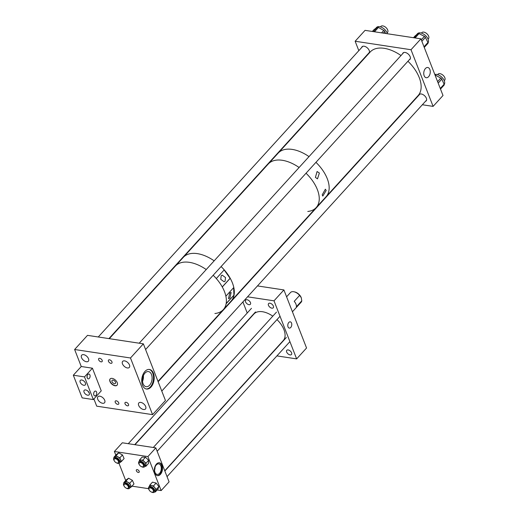 <?xml version="1.0" encoding="UTF-8"?>
<svg xmlns="http://www.w3.org/2000/svg" width="518" height="518" viewBox="0 0 518 518"><rect width="100%" height="100%" fill="white"/><g stroke="black" fill="none" stroke-linecap="round" stroke-linejoin="round"><path stroke-width="0.78" d="M288.157 349.941A3.153 1.813 -137.7 0 0 286.797 350.297A3.153 1.813 -137.7 0 0 287.173 352.939A3.153 1.813 -137.7 0 0 290.093 354.901A3.153 1.813 -137.7 0 0 291.459 354.545A3.153 1.813 -137.7 0 0 291.084 351.903A3.153 1.813 -137.7 0 0 288.157 349.941M247.034 299.728A3.153 1.813 -137.7 0 0 245.674 300.09A3.153 1.813 -137.7 0 0 246.05 302.726A3.153 1.813 -137.7 0 0 248.97 304.688A3.153 1.813 -137.7 0 0 250.336 304.331A3.153 1.813 -137.7 0 0 249.961 301.69A3.153 1.813 -137.7 0 0 247.034 299.728M269.936 303.205A3.153 1.813 -137.7 0 0 268.577 303.567A3.153 1.813 -137.7 0 0 268.952 306.203A3.153 1.813 -137.7 0 0 271.872 308.171A3.153 1.813 -137.7 0 0 273.239 307.809A3.153 1.813 -137.7 0 0 272.863 305.167A3.153 1.813 -137.7 0 0 269.936 303.205M288.034 326.884A3.166 1.962 98.6 0 0 289.303 328.101A3.166 1.962 98.6 0 0 291.369 326.489A3.166 1.962 98.6 0 0 291.524 323.044A3.166 1.962 98.6 0 0 290.255 321.833A3.166 1.962 98.6 0 0 288.189 323.446A3.166 1.962 98.6 0 0 288.034 326.884M257.472 285.923L283.909 289.938L306.552 348.005L296.646 358.896L274.003 300.829L283.909 289.938M247.565 296.814L274.003 300.829M247.215 313.001L242.903 301.936M276.923 355.898L296.646 358.896M292.424 311.784L301.133 302.221A7.194 4.138 -137.7 0 0 301.774 300.848L296.354 306.805A7.194 4.138 -137.7 0 0 294.224 301.334L299.637 295.383A7.194 4.138 -137.7 0 0 293.984 291.776A7.194 4.138 -137.7 0 0 293.602 291.705A7.194 4.138 -137.7 0 0 290.488 292.528L286.59 296.814M299.637 295.383L301.198 297.578A6.307 3.626 -137.7 0 0 294.703 291.932L293.984 291.776M301.774 300.848L301.34 297.986A6.307 3.626 -137.7 0 0 301.334 297.967A6.307 3.626 -137.7 0 0 301.198 297.578M162.017 465.274A6.507 4.034 -81.4 0 1 161.7 472.338A6.507 4.034 -81.4 0 1 157.459 475.647A6.507 4.034 -81.4 0 1 154.85 473.154A6.507 4.034 -81.4 0 1 155.173 466.09A6.507 4.034 -81.4 0 1 159.414 462.781A6.507 4.034 -81.4 0 1 162.017 465.274M157.213 475.602A6.507 4.034 98.6 0 0 161.279 472.086A6.507 4.034 98.6 0 0 161.519 465.203A6.507 4.034 98.6 0 0 159.162 462.755M138.325 472.455A1.8 1.036 42.3 0 1 136.655 471.335A1.8 1.036 42.3 0 1 136.441 469.826A1.8 1.036 42.3 0 1 137.218 469.619A1.8 1.036 42.3 0 1 138.889 470.745A1.8 1.036 42.3 0 1 139.102 472.248A1.8 1.036 42.3 0 1 138.325 472.455M155.005 472.364A5.329 3.302 98.6 0 0 157.135 474.41A5.329 3.302 98.6 0 0 160.612 471.697A5.329 3.302 98.6 0 0 160.871 465.915A5.329 3.302 98.6 0 0 158.735 463.869A5.329 3.302 98.6 0 0 155.264 466.582A5.329 3.302 98.6 0 0 155.005 472.364M154.578 470.104A5.329 3.302 98.6 0 0 155.018 467.223M114.387 451.495L147.902 456.585L155.827 447.876L122.313 442.786L114.387 451.495L115.818 455.167M118.998 463.325L125.699 480.516M147.902 456.585L161.156 490.578L157.155 489.97M155.827 447.876L169.082 481.87L161.156 490.578M148.556 488.668L131.98 486.149M151.379 492.009A3.833 2.208 -137.7 0 0 154.506 492.1A3.833 2.208 -137.7 0 0 152.454 487.334A3.833 2.208 -137.7 0 0 148.828 486.939A3.833 2.208 -137.7 0 0 149.21 490.041M154.506 492.1L155.4 491.116A3.833 2.208 -137.7 0 0 153.347 486.35A3.833 2.208 -137.7 0 0 149.728 485.955L148.828 486.939M153.328 491.711A2.843 1.632 -137.7 0 0 153.768 491.433A2.843 1.632 -137.7 0 0 152.247 487.898A2.843 1.632 -137.7 0 0 149.566 487.606A2.843 1.632 -137.7 0 0 149.326 488.066M149.346 486.37L149.812 485.068L153.483 485.968L156.222 489.471L155.309 491.996L154.727 491.854M155.309 491.996L157.964 489.083L158.877 486.557L156.138 483.054L152.467 482.154L149.812 485.068M156.138 483.054L153.483 485.968M158.877 486.557L156.222 489.471M141.492 466.647A3.833 2.208 -137.7 0 0 144.503 466.847A3.833 2.208 -137.7 0 0 144.613 466.737A3.833 2.208 -137.7 0 0 143.363 462.613A3.833 2.208 -137.7 0 0 139.051 461.467A3.833 2.208 -137.7 0 0 138.941 461.577A3.833 2.208 -137.7 0 0 139.323 464.678M145.403 465.863A3.833 2.208 -137.7 0 0 145.513 465.753A3.833 2.208 -137.7 0 0 144.257 461.635A3.833 2.208 -137.7 0 0 139.944 460.483A3.833 2.208 -137.7 0 0 139.841 460.593A3.833 2.208 -137.7 0 0 139.743 460.709M143.441 466.349A2.843 1.632 -137.7 0 0 143.797 466.148A2.843 1.632 -137.7 0 0 143.881 466.07A2.843 1.632 -137.7 0 0 142.949 463.014A2.843 1.632 -137.7 0 0 139.756 462.166A2.843 1.632 -137.7 0 0 139.679 462.244A2.843 1.632 -137.7 0 0 139.439 462.703M145.979 463.234L148.634 460.314L145.487 457.206L142.832 460.126L145.979 463.234L145.875 466.329L145.014 466.297M142.832 460.126L139.471 460.016L139.439 461.026M148.634 460.314L148.53 463.409L145.875 466.329M145.487 457.206L142.126 457.103L139.471 460.016M126.373 488.215A3.833 2.208 -137.7 0 0 129.5 488.306A3.833 2.208 -137.7 0 0 128.516 484.447A3.833 2.208 -137.7 0 0 123.828 483.139A3.833 2.208 -137.7 0 0 124.21 486.247M129.5 488.306L130.394 487.321A3.833 2.208 -137.7 0 0 129.409 483.462A3.833 2.208 -137.7 0 0 124.721 482.154L123.828 483.139M128.328 487.911A2.843 1.632 -137.7 0 0 128.768 487.632A2.843 1.632 -137.7 0 0 128.037 484.777A2.843 1.632 -137.7 0 0 124.56 483.812A2.843 1.632 -137.7 0 0 124.326 484.272M125.932 481.138L128.587 478.218L126.45 479.694L123.796 482.608L125.932 481.138L129.727 483.242L131.326 486.868L129.94 487.82M123.796 482.608L123.964 482.99M128.587 478.218L132.381 480.328L129.727 483.242M132.381 480.328L133.981 483.948L131.326 486.868M116.485 462.852A3.833 2.208 -137.7 0 0 119.613 462.943A3.833 2.208 -137.7 0 0 118.609 459.071A3.833 2.208 -137.7 0 0 113.941 457.776A3.833 2.208 -137.7 0 0 114.323 460.884M119.613 462.943L120.506 461.959A3.833 2.208 -137.7 0 0 119.503 458.087A3.833 2.208 -137.7 0 0 114.834 456.792L113.941 457.776M118.441 462.555A2.843 1.632 -137.7 0 0 118.881 462.276A2.843 1.632 -137.7 0 0 118.13 459.401A2.843 1.632 -137.7 0 0 114.672 458.449A2.843 1.632 -137.7 0 0 114.439 458.909M116.019 455.775L118.674 452.855L116.556 454.351L113.902 457.264L116.019 455.775L119.82 457.86L121.439 461.486L120.04 462.47M113.902 457.264L114.07 457.634M118.674 452.855L122.475 454.94L119.82 457.86M122.475 454.94L124.093 458.566L121.439 461.486M276.981 319.606A19.788 11.377 42.3 0 1 283.204 340.637L164.763 470.784M134.978 444.709L253.93 313.999A19.788 11.377 42.3 0 1 272.798 316.161M153.25 490.313A2.707 1.554 42.3 0 1 153.179 491.88A2.707 1.554 42.3 0 1 151.088 491.88A2.707 1.554 42.3 0 1 149.1 489.808A2.707 1.554 42.3 0 1 149.171 488.234A2.707 1.554 42.3 0 1 151.262 488.234A2.707 1.554 42.3 0 1 153.25 490.313M127.81 485.761A2.707 1.554 42.3 0 1 128.173 488.085A2.707 1.554 42.3 0 1 124.534 486.765A2.707 1.554 42.3 0 1 124.171 484.44A2.707 1.554 42.3 0 1 127.81 485.761M115.928 462.574A2.707 1.554 42.3 0 1 114.284 459.077A2.707 1.554 42.3 0 1 116.641 459.226A2.707 1.554 42.3 0 1 118.285 462.723A2.707 1.554 42.3 0 1 115.928 462.574M143.318 466.485A2.707 1.554 42.3 0 1 143.285 466.517A2.707 1.554 42.3 0 1 140.268 465.87A2.707 1.554 42.3 0 1 139.258 462.911A2.707 1.554 42.3 0 1 139.284 462.878A2.707 1.554 42.3 0 1 142.308 463.519A2.707 1.554 42.3 0 1 143.318 466.485M115.035 385.761A4.675 2.687 42.3 0 1 110.697 382.841A4.675 2.687 42.3 0 1 110.14 378.923A4.675 2.687 42.3 0 1 112.16 378.393A4.675 2.687 42.3 0 1 116.498 381.306A4.675 2.687 42.3 0 1 117.055 385.224A4.675 2.687 42.3 0 1 115.035 385.761M117.133 385.133A4.675 2.687 42.3 0 1 115.19 385.586A4.675 2.687 42.3 0 1 110.91 382.75A4.675 2.687 42.3 0 1 110.217 378.846M114.446 383.67A2.247 1.289 42.3 0 1 112.361 382.271A2.247 1.289 42.3 0 1 112.095 380.387A2.247 1.289 42.3 0 1 113.066 380.134A2.247 1.289 42.3 0 1 115.151 381.533A2.247 1.289 42.3 0 1 115.417 383.411A2.247 1.289 42.3 0 1 114.446 383.67M126.081 402.298A2.247 1.289 -137.7 0 0 125.11 402.557A2.247 1.289 -137.7 0 0 125.375 404.435A2.247 1.289 -137.7 0 0 127.46 405.834A2.247 1.289 -137.7 0 0 128.432 405.575A2.247 1.289 -137.7 0 0 128.16 403.697A2.247 1.289 -137.7 0 0 126.081 402.298M116.304 400.815A2.247 1.289 -137.7 0 0 115.333 401.068A2.247 1.289 -137.7 0 0 115.598 402.952A2.247 1.289 -137.7 0 0 117.683 404.351A2.247 1.289 -137.7 0 0 118.654 404.092A2.247 1.289 -137.7 0 0 118.389 402.214A2.247 1.289 -137.7 0 0 116.304 400.815M109.512 359.803A2.247 1.289 -137.7 0 0 108.54 360.055A2.247 1.289 -137.7 0 0 108.806 361.94A2.247 1.289 -137.7 0 0 110.891 363.338A2.247 1.289 -137.7 0 0 111.862 363.079A2.247 1.289 -137.7 0 0 111.597 361.201A2.247 1.289 -137.7 0 0 109.512 359.803M99.734 358.314A2.247 1.289 -137.7 0 0 98.763 358.573A2.247 1.289 -137.7 0 0 99.035 360.45A2.247 1.289 -137.7 0 0 101.114 361.855A2.247 1.289 -137.7 0 0 102.085 361.596A2.247 1.289 -137.7 0 0 101.819 359.719A2.247 1.289 -137.7 0 0 99.734 358.314M143.551 409.498A4.5 2.584 42.3 0 1 139.381 406.695A4.5 2.584 42.3 0 1 138.843 402.926A4.5 2.584 42.3 0 1 140.792 402.415A4.5 2.584 42.3 0 1 144.962 405.218A4.5 2.584 42.3 0 1 145.5 408.98A4.5 2.584 42.3 0 1 143.551 409.498M127.357 367.955A4.5 2.584 42.3 0 1 123.187 365.151A4.5 2.584 42.3 0 1 122.649 361.389A4.5 2.584 42.3 0 1 124.592 360.871A4.5 2.584 42.3 0 1 128.768 363.675A4.5 2.584 42.3 0 1 129.299 367.443A4.5 2.584 42.3 0 1 127.357 367.955M86.402 361.739A4.5 2.584 42.3 0 1 82.233 358.935A4.5 2.584 42.3 0 1 81.695 355.167A4.5 2.584 42.3 0 1 83.644 354.655A4.5 2.584 42.3 0 1 87.814 357.459A4.5 2.584 42.3 0 1 88.351 361.221A4.5 2.584 42.3 0 1 86.402 361.739M102.603 403.276A4.5 2.584 42.3 0 1 98.426 400.472A4.5 2.584 42.3 0 1 97.896 396.71A4.5 2.584 42.3 0 1 99.838 396.192A4.5 2.584 42.3 0 1 104.008 398.996A4.5 2.584 42.3 0 1 104.545 402.764A4.5 2.584 42.3 0 1 102.603 403.276M143.091 383.76A7.641 4.733 98.6 0 0 146.147 386.693A7.641 4.733 98.6 0 0 151.126 382.808A7.641 4.733 98.6 0 0 151.502 374.514A7.641 4.733 98.6 0 0 148.446 371.581A7.641 4.733 98.6 0 0 143.467 375.466A7.641 4.733 98.6 0 0 143.091 383.76M142.534 381.352A7.641 4.733 98.6 0 0 143.402 375.615M142.515 385.23A9.894 6.125 98.6 0 0 146.484 389.024A9.894 6.125 98.6 0 0 152.927 383.993A9.894 6.125 98.6 0 0 153.412 373.251A9.894 6.125 98.6 0 0 149.449 369.457A9.894 6.125 98.6 0 0 143.007 374.488A9.894 6.125 98.6 0 0 142.515 385.23M146.147 388.96A9.894 6.125 98.6 0 0 152.363 383.65A9.894 6.125 98.6 0 0 152.745 373.148A9.894 6.125 98.6 0 0 149.113 369.418M93.9 398.951L96.711 406.164L152.57 414.646L130.484 357.983L74.624 349.501L81.248 366.504L73.323 375.213L82.161 397.876L93.331 399.572L84.499 376.91L73.323 375.213M74.624 349.501L87.503 335.353L143.363 343.835L165.449 400.492L152.57 414.646M130.484 357.983L143.363 343.835M225.084 281.19L224.113 281.779L220.746 279.344L221.192 275.712L222.157 275.116L225.531 277.557L225.084 281.19M229.895 298.005L231.138 292.43L229.733 293.091L228.483 298.666L229.895 298.005M407.938 61.247A32.381 18.622 42.3 0 1 418.078 95.61L326.087 196.698A32.381 18.622 42.3 0 0 315.948 162.328A32.381 18.622 42.3 0 1 326.087 196.698L316.181 207.582A32.381 18.622 42.3 0 0 306.041 173.219A32.381 18.622 42.3 0 1 316.181 207.582L223.31 309.635A32.381 18.622 42.3 0 0 213.17 275.265A32.381 18.622 42.3 0 1 216.304 278.561L224.229 269.852A32.381 18.622 42.3 0 0 221.095 266.556A32.381 18.622 42.3 0 1 231.235 300.926A32.381 18.622 42.3 0 0 234.052 295.04L226.126 303.749A32.381 18.622 42.3 0 1 223.31 309.635A32.381 18.622 42.3 0 1 214.905 313.519M109.317 338.662L175.408 266.038A32.381 18.622 42.3 0 1 189.42 262.341A32.381 18.622 42.3 0 1 206.235 269.548A32.381 18.622 42.3 0 0 189.42 262.341A32.381 18.622 42.3 0 0 175.408 266.038L183.333 257.329A32.381 18.622 42.3 0 1 197.345 253.632A32.381 18.622 42.3 0 1 214.161 260.839A32.381 18.622 42.3 0 0 191.077 253.522A32.381 18.622 42.3 0 0 183.333 257.329L268.279 163.992A32.381 18.622 42.3 0 1 276.023 160.179A32.381 18.622 42.3 0 1 299.106 167.502A32.381 18.622 42.3 0 0 282.284 160.289A32.381 18.622 42.3 0 0 268.279 163.992L278.185 153.101A32.381 18.622 42.3 0 1 292.191 149.404A32.381 18.622 42.3 0 1 309.013 156.611A32.381 18.622 42.3 0 0 292.191 149.404A32.381 18.622 42.3 0 0 278.185 153.101L370.176 52.02A32.381 18.622 42.3 0 1 384.181 48.316A32.381 18.622 42.3 0 1 401.003 55.53M222.248 286.92L230.089 278.308L224.152 269.943M222.287 286.985L230.212 278.276A32.381 18.622 42.3 0 1 233.799 287.484L225.874 296.192A32.381 18.622 42.3 0 0 222.287 286.985M234.052 295.04L226.178 303.457M233.657 287.645L233.903 294.969M319.373 173.031L317.495 178.865L315.41 177.389L317.081 171.523L319.373 173.031M326.178 190.488L322.805 196.089L322.215 194.839L325.382 189.206L326.178 190.488M316.181 207.582A32.381 18.622 42.3 0 1 307.776 211.467M424.158 75.745A5.174 3.205 -81.4 0 1 424.417 70.131A5.174 3.205 -81.4 0 1 427.784 67.495A5.174 3.205 -81.4 0 1 429.856 69.483A5.174 3.205 -81.4 0 1 429.603 75.097A5.174 3.205 -81.4 0 1 426.23 77.726A5.174 3.205 -81.4 0 1 424.158 75.745M368.311 53.581A4.72 2.713 -137.7 0 0 369.043 53.114A4.72 2.713 -137.7 0 0 369.217 50.492A4.72 2.713 -137.7 0 0 365.76 46.788A4.72 2.713 -137.7 0 0 362.063 46.756A4.72 2.713 -137.7 0 0 361.668 47.533M409.259 59.797A4.72 2.713 -137.7 0 0 409.997 59.33A4.72 2.713 -137.7 0 0 410.165 56.708A4.72 2.713 -137.7 0 0 406.708 53.004A4.72 2.713 -137.7 0 0 403.01 52.978A4.72 2.713 -137.7 0 0 402.615 53.749M425.459 101.334A4.72 2.713 -137.7 0 0 426.191 100.874A4.72 2.713 -137.7 0 0 426.366 98.252A4.72 2.713 -137.7 0 0 422.908 94.548A4.72 2.713 -137.7 0 0 419.204 94.516A4.72 2.713 -137.7 0 0 418.816 95.293M355.147 41.246L365.054 30.355L420.914 38.837L443.007 95.5L433.1 106.384L411.007 49.728L355.147 41.246L358.819 50.66M362.464 60.004L362.6 60.347M420.914 38.837L411.007 49.728M411.286 103.076L411.674 103.134M422.345 104.753L433.1 106.384M375.537 28.548L376.521 27.467A7.006 4.027 42.3 0 1 381.876 27.441A7.006 4.027 42.3 0 1 387.037 32.757A7.006 4.027 42.3 0 1 387.386 33.748M374.054 29.604A1.437 0.829 42.3 0 1 374.125 29.507A1.437 0.829 42.3 0 1 374.216 29.429L372.364 31.468M373.446 31.63L377.35 27.337L374.216 29.429M377.35 27.337A1.437 0.829 42.3 0 1 378.444 27.454L374.501 31.792M381.591 32.867L383.786 30.452L378.444 27.454M383.786 30.452A1.437 0.829 42.3 0 1 384.764 31.501L383.281 33.126M385.619 33.482L384.764 31.501M434.829 74.514A7.006 4.027 42.3 0 1 444.14 80.407A7.006 4.027 42.3 0 1 444.191 84.466M435.023 75.013A1.437 0.829 42.3 0 1 435.476 75.188L435.204 75.492M437.606 81.65L440.831 78.108L435.476 75.188M440.831 78.108A1.437 0.829 42.3 0 1 441.815 79.144L438.189 83.133M440.268 88.474L444.114 84.246L441.815 79.144M444.114 84.246A1.437 0.829 42.3 0 1 444.094 85.12A1.437 0.829 42.3 0 1 444.017 85.192L440.494 89.057L444.094 85.12M416.414 34.855L417.469 33.689A7.006 4.027 42.3 0 1 422.656 33.579A7.006 4.027 42.3 0 1 427.842 38.649A7.006 4.027 42.3 0 1 428.036 42.877M415.009 36.027A1.437 0.829 42.3 0 1 415.054 35.975A1.437 0.829 42.3 0 1 415.106 35.93L413.481 37.71M414.122 37.808L417.981 33.56L415.106 35.93M417.981 33.56A1.437 0.829 42.3 0 1 419.049 33.612L415.093 37.956M421.289 39.795L424.41 36.364L419.049 33.612M424.41 36.364A1.437 0.829 42.3 0 1 425.427 37.38L421.872 41.285M424.009 46.782L427.913 42.495L425.427 37.38M427.913 42.495A1.437 0.829 42.3 0 1 427.913 43.415A1.437 0.829 42.3 0 1 427.862 43.46L424.261 47.416L427.913 43.415M89.342 393.207L87.943 391.129M93.862 394.975A2.448 1.515 -81.4 0 1 93.985 392.32A2.448 1.515 -81.4 0 1 95.577 391.077A2.448 1.515 -81.4 0 1 96.555 392.016A2.448 1.515 -81.4 0 1 96.432 394.671A2.448 1.515 -81.4 0 1 94.839 395.914A2.448 1.515 -81.4 0 1 93.862 394.975M87.218 377.933A2.448 1.515 -81.4 0 1 87.335 375.278A2.448 1.515 -81.4 0 1 88.928 374.035A2.448 1.515 -81.4 0 1 89.912 374.974A2.448 1.515 -81.4 0 1 89.789 377.628A2.448 1.515 -81.4 0 1 88.196 378.872A2.448 1.515 -81.4 0 1 87.218 377.933M85.632 389.931A3.348 1.923 -137.7 0 0 84.188 390.313A3.348 1.923 -137.7 0 0 84.583 393.117A3.348 1.923 -137.7 0 0 87.684 395.202A3.348 1.923 -137.7 0 0 89.135 394.82A3.348 1.923 -137.7 0 0 88.733 392.016A3.348 1.923 -137.7 0 0 85.632 389.931M81.76 380.005A3.348 1.923 -137.7 0 0 80.316 380.387A3.348 1.923 -137.7 0 0 80.711 383.19A3.348 1.923 -137.7 0 0 83.819 385.275A3.348 1.923 -137.7 0 0 85.263 384.893A3.348 1.923 -137.7 0 0 84.868 382.09A3.348 1.923 -137.7 0 0 81.76 380.005M84.499 376.91L92.424 368.201L101.256 390.863L93.331 399.572M92.424 368.201L81.248 366.504M87.231 377.972L87.089 376.074M437.613 74.637L438.034 74.171A4.494 2.584 42.3 0 1 443.79 76.01A4.494 2.584 42.3 0 1 444.677 80.219L444.256 80.678M421.419 33.094L421.84 32.634A4.494 2.584 42.3 0 1 423.782 32.116A4.494 2.584 42.3 0 1 427.946 34.92A4.494 2.584 42.3 0 1 428.483 38.675L428.062 39.141M380.465 26.878L380.885 26.412A4.494 2.584 42.3 0 1 382.828 25.9A4.494 2.584 42.3 0 1 386.991 28.697A4.494 2.584 42.3 0 1 387.529 32.459L387.108 32.919M138.941 461.577L139.841 460.593M144.613 466.737L145.513 465.753M289.912 341.627L167.042 476.644M154.008 490.967L153.179 491.88M286.376 337.471L164.847 471.011M150 487.328L149.171 488.234M129.001 487.173L128.173 488.085M125 483.534L124.171 484.44M251.489 308.314L128.283 443.693M115.113 458.171L114.284 459.077M255.491 311.953L134.712 444.671M119.114 461.81L118.285 462.723M280.024 316.265L157.155 451.282M144.114 465.604L143.285 466.517M276.489 312.108L153.289 447.487M140.113 461.965L139.284 462.878M372.345 31.462L374.125 29.507M413.474 37.71L415.054 35.975M223.31 309.635L158.003 381.39M426.586 100.097L161.778 391.077M419.943 94.049L158.139 381.734M410.385 58.56L145.584 349.54M403.749 52.512L139.206 343.201M369.438 52.337L108.922 338.604M362.794 46.296L98.258 336.985"/></g></svg>
